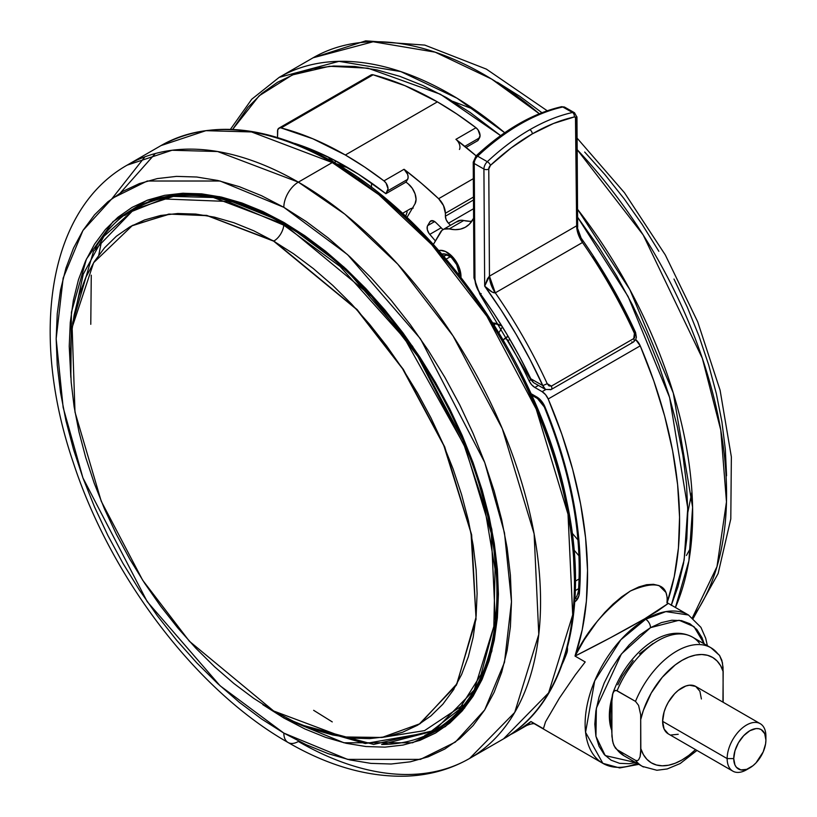 <?xml version="1.0" encoding="UTF-8"?>
<svg xmlns="http://www.w3.org/2000/svg" width="817" height="817" viewBox="0 0 817 817"><rect width="100%" height="100%" fill="white"/><g stroke="black" fill="none" stroke-linecap="round" stroke-linejoin="round"><path stroke-width="1.23" d="M273.654 241.148L207.252 215.678L169.722 214.105L132.538 225.369L93.628 262.696L72.131 327.464L74.99 412.064L101.237 501.24L142.669 580.213L189.401 641.263L273.654 710.994L342.885 736.944L381.968 737.475L420.204 723.637L457.03 683.696L475.984 617.438L471.041 533.103L443.835 445.582L402.505 368.661L356.457 309.296L273.654 241.148A14.052 8.109 120 0 0 273.92 240.995A14.052 8.109 -60 0 1 273.654 241.148L293.589 253.791L313.34 268.579L332.713 285.358L351.504 303.975L369.56 324.257L386.686 346L402.72 368.988L417.518 393.008L430.916 417.834L442.814 443.222L453.078 468.917L461.615 494.693L468.345 520.276L473.196 545.439L476.127 569.939L477.097 593.53L476.127 615.998L473.196 637.107L468.345 656.674L461.615 674.495L453.078 690.406L442.814 704.254L430.916 715.906L417.518 725.251L402.72 732.185L386.686 736.658L369.56 738.629L351.504 738.068L332.713 734.973L313.34 729.397L293.589 721.38L273.654 710.994L253.709 698.351L233.958 683.563L214.595 666.784L195.794 648.167L177.749 627.885L160.622 606.143L144.589 583.154L129.791 559.134L116.382 534.308L104.484 508.92L94.221 483.225L85.693 457.449L78.963 431.866L74.112 406.703L71.181 382.203L70.201 358.612L71.181 336.144L74.112 315.035L78.963 295.468L85.693 277.647L94.221 261.736L104.484 247.888L116.382 236.236L129.791 226.901L144.589 219.957L160.622 215.484L177.749 213.513L195.794 214.074L214.595 217.169L233.958 222.745L253.709 230.762L273.654 241.148M131.302 226.043L168.782 214.095L206.742 215.392L273.92 240.995L357.111 309.572L403.343 369.396L444.703 446.868L471.654 534.839L476.056 619.266L456.407 685.136L419.009 724.373L456.407 685.136L476.056 619.266L471.654 534.839L444.703 446.868L403.343 369.396L357.111 309.572L273.92 240.995A14.052 8.109 120 0 0 283.785 225.165L285.153 223.878L284.265 224.389L213.38 197.51L173.327 196.407L133.896 209.499A300.738 173.633 60 0 1 284.265 224.389L283.785 225.165L340.138 266.495L404.66 338.595L464.025 444.897L484.573 506.785L495.061 569.061L493.836 626.486L481.09 674.393L458.807 709.861L430.028 732.236L365.27 743.541L304.812 726.221L365.27 743.541L430.028 732.236L458.807 709.861L481.09 674.393L493.836 626.486L495.061 569.061L484.573 506.785L464.025 444.897L404.66 338.595L340.138 266.495L283.785 225.165A14.052 8.109 -60 0 1 273.92 240.995L206.742 215.392L168.782 214.095L131.302 226.043M611.77 702.947L611.77 727.988A58.232 33.62 -60 0 1 611.77 702.947M611.974 697.504A58.232 33.62 120 0 0 611.77 730.418L610.136 724.567L609.349 715.753L610.136 706.021L611.974 697.504M667.172 602.578A342.527 197.755 -120 0 0 640.232 345.846L548.197 398.982L545.572 394.672L542.11 391.67L545.736 389.576L542.11 391.67A10.274 5.933 60 0 1 548.197 398.982L640.232 345.846L653.825 380.988L664.67 416.139L672.636 450.851L677.62 484.685L679.56 517.212L678.427 548.023L674.239 576.72L667.05 602.946L667.846 603.722L657.164 611.31L644.776 618.745L645.675 619.266A6.853 3.952 60 0 1 650.516 627.65L639.65 635.166L629.202 644.858L619.572 656.357L611.126 669.235L604.202 682.981L599.055 697.075L595.879 710.974L594.817 724.138L595.879 736.066L599.055 746.309L604.202 754.459L611.126 760.208L619.572 763.333L629.202 763.711L635.718 762.537L605.234 755.582L595.94 736.362L596.369 708.125L621.38 653.978L650.516 627.65A6.853 3.952 -120 0 0 645.675 619.266L620.818 639.782L594.694 680.898L585.564 732.338L602.864 763.344A85.632 49.439 -60 0 1 589.731 694.726A85.632 49.439 -60 0 1 645.675 619.266L644.776 618.745L610.381 637.771L575.015 656.082L585.207 661.964L575.372 674.791L559.41 698.106L545.521 721.85L543.417 728.723L530.948 721.523A342.527 197.755 60 0 1 516.61 731.317A342.527 197.755 60 0 1 509.971 734.861L519.275 729.724L530.948 721.523L543.417 728.723L545.521 721.85L559.41 698.106L575.372 674.791L585.207 661.964L575.015 656.082L584.359 639.609L597.247 621.318L604.835 612.403L613.077 604.09L621.717 596.818L630.377 591.018L638.823 586.933L646.645 584.696L653.457 584.308L659.074 585.605L665.967 592.448L667.172 597.401L667.05 602.946C668.459 583.93 656.235 579.958 630.377 591.018C604.774 609.707 586.31 631.388 575.015 656.082C600.291 643.388 623.545 630.949 644.776 618.745L667.877 603.671M532.51 722.698L602.864 763.344L619.715 767.939L638.863 764.355M637.117 763.344A85.632 49.439 -60 0 1 602.864 763.344M575.311 590.599L578.62 588.689L575.311 590.599M574.749 601.823A23.979 13.848 -120 0 0 579.457 592.58A332.253 191.821 -120 0 0 545.031 407.029A3.421 0.643 157.7 0 1 544.275 406.927C570.95 472.972 582.347 534.308 578.456 590.916C577.302 595.756 576.23 597.973 575.26 597.584L577.057 599.698L575.25 597.584A20.548 11.867 60 0 1 575.005 597.717M369.815 76.492L371.694 74.725L373.124 74.796L404.956 85.673L437.381 101.87A342.527 197.755 -120 0 1 475.994 127.738L455.896 139.35L475.994 127.738A6.853 3.952 -120 0 1 479.538 137.848L464.812 146.355L479.538 137.848L477.925 140.575L466.098 147.407L477.925 140.575L480.069 135.622L478.078 129.954L475.994 127.738L456.754 113.951L437.381 101.87L345.346 155.005A342.527 197.755 60 0 1 383.959 180.884L404.068 169.272L407.612 174.307L408.132 177.146L407.612 179.383L387.503 190.984L407.612 179.383A6.853 3.952 -120 0 0 404.068 169.272L383.959 180.884A6.853 3.952 60 0 1 387.503 190.984L385.89 193.711L405.988 182.109L385.89 193.711A328.822 189.85 60 0 0 294.6 143.373L304.138 146.651L331.324 158.59L358.694 174.348L385.89 193.711L388.034 188.758L386.043 183.09L383.959 180.884L364.719 167.087L345.346 155.005L312.921 138.808L281.089 127.932L373.124 74.796L281.089 127.932A342.527 197.755 60 0 1 345.346 155.005L437.381 101.87A342.527 197.755 -120 0 0 373.124 74.796A6.853 3.952 -120 0 0 370.979 75.001L278.944 128.136A6.853 3.952 60 0 1 281.089 127.932L279.659 127.861L277.78 129.627L277.525 137.481L277.525 131.271A6.853 3.952 60 0 1 278.944 128.136M335.174 160.581L335.174 163.083L335.174 160.581M336.226 163.696A30.832 17.8 0 0 0 347.552 167.475L336.226 163.706M346.959 167.362A15.411 8.895 0 0 0 348.481 168.026L346.071 166.893M438.841 250.533A19.863 11.469 60 0 1 451.076 255.333A19.863 11.469 60 0 1 460.982 277.32M443.713 256.14A12.326 7.118 60 0 1 444.172 255.823A12.326 7.118 60 0 1 449.421 255.956A12.326 7.118 -120 0 0 443.713 256.14M441.956 254.097A15.074 8.701 60 0 1 448.4 255.312A15.074 8.701 60 0 1 451.535 257.661A15.074 8.701 60 0 1 459.062 273.777A15.074 8.701 60 0 1 459.021 274.808M490.466 165.34A202.095 117.546 -60.4 0 1 532.296 133.886A3.421 1.981 -120 0 0 529.855 129.699A205.516 119.537 119.6 0 0 487.31 161.695A3.421 1.317 46.9 0 1 490.466 165.34L511.136 147.938L532.296 133.886L553.487 123.49L574.228 116.984L575.474 117.28L576.649 225.809A20.548 11.867 -120 0 0 582.49 242.506L495.296 292.843A20.548 11.867 60 0 1 489.454 276.146L576.649 225.809L577.67 227.32C576.005 225.89 581.898 241.597 581.122 238.064L576.649 225.809L489.454 276.146L488.77 169.017L490.466 165.34A3.421 1.317 -133.1 0 0 487.31 161.695A6.853 3.983 119.6 0 0 483.919 169.037A3.421 1.961 -0.4 0 0 488.77 169.017A3.421 1.991 -60.4 0 1 490.466 165.34M450.392 256.681L446.225 259.091L450.392 256.681M469.622 758.442L503.527 738.864C565.834 704.05 590.293 609.411 566.661 500.862C539.996 367.344 439.873 221.601 333.979 162.389A3.421 1.981 120 0 0 332.264 162.563L378.792 194.63L431.703 244.62L486.922 316.291L536.197 409.082L568.019 514.261L572.697 614.844L548.615 692.867L503.527 738.864A342.527 197.755 -120 0 0 556.03 464.393A342.527 197.755 -120 0 0 332.264 162.563L298.358 182.14A342.527 197.755 60 0 1 522.124 483.97A342.527 197.755 60 0 1 469.622 758.442A342.527 197.755 60 0 1 298.358 741.479A20.548 11.867 -60 0 1 288.084 742.5A20.548 11.867 -60 0 1 283.826 733.094A20.548 11.867 120 0 0 288.084 742.5C328.863 766.08 368.385 777.304 406.662 776.15C429.63 775.221 450.616 769.318 469.622 758.442L514.71 712.444L538.781 634.421L534.114 533.838L502.292 428.659L453.016 335.869L397.787 264.197L344.886 214.207L298.358 182.14A20.548 11.867 120 0 0 283.826 207.304L347.572 254.628L420.428 338.749L484.706 462.463L504.487 532.888L511.493 601.639L504.487 662.311L484.706 709.891L455.355 742.091L420.428 759.381L347.572 759.381L283.826 733.094L261.511 718.94L239.412 702.395L217.73 683.615L196.703 662.781L176.503 640.089L157.334 615.763L139.39 590.027L122.836 563.148L107.834 535.37L94.527 506.959L83.038 478.2L73.489 449.36L65.952 420.724L60.529 392.568L57.251 365.158L56.159 338.759L57.251 313.616L60.529 289.994L65.952 268.099L73.489 248.154L83.038 230.343L94.527 214.851L107.834 201.809L122.836 191.362L139.39 183.59L157.334 178.586L176.503 176.38L196.703 177.013L217.73 180.465L239.412 186.715L261.511 195.692L283.826 207.304L306.14 221.458L328.24 238.002L349.911 256.783L370.949 277.617L391.149 300.309L410.308 324.635L428.261 350.37L444.816 377.25L459.818 405.028L473.125 433.439L484.614 462.197L494.162 491.037L501.689 519.673L507.122 547.829L510.4 575.239L511.493 601.639L510.4 626.782L507.122 650.403L501.689 672.299L494.162 692.244L484.614 710.044L473.125 725.547L459.818 738.588L444.816 749.036L428.261 756.808L410.308 761.812L391.149 764.007L370.949 763.384L349.911 759.922L328.24 753.683L306.14 744.706L283.826 733.094L220.079 685.769L147.223 601.649L82.936 477.935L63.154 407.509L56.159 338.759L63.154 278.086L82.936 230.506L112.297 198.306L147.223 181.017L220.079 181.017L283.826 207.304A20.548 11.867 -60 0 1 298.358 182.14L217.618 151.523L172.009 150.257L127.095 165.167A342.527 197.755 60 0 1 298.358 182.14L332.264 162.563A342.527 197.755 -120 0 0 161 145.589L205.915 130.679L251.534 131.945L332.264 162.563A3.421 1.981 -60 0 1 333.979 162.389A3.421 1.981 -60 0 1 334.684 163.951M671.36 605.131L677.936 586.81L683.502 563.628L686.811 538.628L687.812 512.065L686.515 484.185L682.91 455.253L677.048 425.555L668.98 395.367L658.788 364.995L646.553 334.725L632.419 304.833L616.508 275.635L598.973 247.388L577.599 217.22L628.11 296.52L669.603 397.45L687.771 508.113L684.135 560.053L671.257 605.377M675.434 607.48L688.884 560.86L692.602 507.234L673.29 393.038L629.846 289.637L577.558 209.295A342.527 197.755 60 0 1 675.434 607.48M692.438 617.693A342.527 197.755 -120 0 0 577.17 149.664L643.163 234.908L702.344 358.336L720.778 430.089L726.476 501.873L716.989 566.62L692.438 617.693M452.935 101.4L474.687 109.713M464.73 707.92L439.383 728.447L435.992 730.398L381.61 744.512A301.422 174.031 60 0 0 435.992 730.398C498.196 696.646 516.099 589.721 477.302 476.015C443.549 371.674 364.954 268.885 284.255 223.347A2.053 1.185 -60 0 1 283.826 222.408A2.053 1.185 120 0 0 284.255 223.347A2.053 1.185 -60 0 0 285.276 223.245M284.153 716.744A2.053 1.185 120 0 0 283.826 717.99L343.906 742.765L412.575 742.765L445.5 726.476L473.166 696.125L491.814 651.272L498.421 594.092L491.814 529.283L473.166 462.912L412.575 346.306L343.906 267.006L283.826 222.408L219.702 196.703L183.427 193.231L146.743 200.41L112.971 221.632L86.418 259.071L71.416 312.268L70.824 377.362L69.231 346.306L70.262 322.613L73.356 300.339L78.473 279.71L85.571 260.909L94.568 244.13L105.393 229.516L117.944 217.23L132.088 207.375L147.693 200.053L164.605 195.334L182.671 193.261L201.707 193.854L221.53 197.111L241.965 202.994L262.788 211.46L283.826 222.408L304.853 235.745L325.687 251.34L346.122 269.038L365.945 288.677L384.981 310.072L403.047 332.999L419.958 357.254L435.563 382.591L449.707 408.776L462.248 435.543L473.074 462.657L482.081 489.832L489.179 516.824L494.295 543.366L497.379 569.204L498.421 594.092L497.379 617.785L494.295 640.048L489.179 660.687L482.081 679.489L473.074 696.268L462.248 710.882L449.707 723.168L435.563 733.023L419.958 740.345L403.047 745.063L384.981 747.136L365.945 746.534L346.122 743.286L325.687 737.394L304.853 728.938L283.826 717.99A2.053 1.185 -60 0 1 284.153 716.744M136.265 207.355A301.422 174.031 -120 0 0 124.735 215.474L136.265 207.355M95.15 248.358A301.422 174.031 60 0 1 134.57 208.315C175.931 185.694 225.829 190.708 284.255 223.347M136.112 208.253L151.829 200.441A300.738 173.633 -120 0 0 138.298 206.956A300.738 173.633 -120 0 0 136.112 208.253M72.601 324.012L83.273 274.165L103.912 236.317L131.639 211.532L163.226 198.94L227.586 201.462L283.785 225.165L227.586 201.462L163.226 198.94L131.639 211.532L103.912 236.317L83.273 274.165L72.601 324.012M151.298 200.625L133.896 209.499L93.516 251.258L72.754 322.419M748.249 768.695A27.4 15.819 -60 0 1 732.829 771.136A27.4 15.819 -60 0 1 727.15 758.595L662.628 721.34L664.109 711.934L665.896 707.032L668.306 702.242L674.587 693.766L678.222 690.396L685.79 686.035L689.425 685.208L695.706 686.423A27.4 15.819 120 0 0 674.587 693.766A27.4 15.819 120 0 0 662.628 721.34L727.15 758.595A27.4 15.819 -60 0 1 739.109 731.021A27.4 15.819 -60 0 1 760.229 723.678A27.4 15.819 -60 0 1 765.907 736.219A27.4 15.819 120 0 0 746.534 725.036A27.4 15.819 120 0 0 727.15 758.595L733.737 758.595A22.743 13.133 -60 0 1 749.822 730.735A22.743 13.133 -60 0 1 765.907 740.028L765.907 736.219L765.907 740.028L764.681 733.625L761.199 729.612L758.758 728.713L755.98 728.601L749.822 730.735L743.664 735.708L738.456 742.745L734.963 750.782L733.737 758.595L734.963 764.998L736.454 767.347L740.886 769.91L746.687 769.338L752.957 765.713L755.98 762.915L763.19 751.906L765.6 743.827L765.907 740.028A22.743 13.133 -60 0 1 749.822 767.878A22.743 13.133 -60 0 1 733.737 758.595L727.15 758.595A27.4 15.819 120 0 0 746.534 769.777L749.822 767.878M662.628 721.34A27.4 15.819 120 0 0 668.306 733.891L664.109 729.05L662.628 721.34M625.046 756.338A68.505 39.553 -60 0 1 617.101 749.689A68.505 39.553 120 0 0 624.014 755.776L642.428 766.407A68.505 39.553 -60 0 1 635.503 760.321L617.101 749.689L614.016 745.707L612.536 740.907L611.77 731.909L611.77 702.395L612.821 693.337C626.425 655.03 663.955 621.706 692.52 637.127A68.505 39.553 120 0 0 617.101 690.763L635.503 701.384L638.588 705.377L640.681 714.773L640.834 748.689L643.367 754.551L646.88 759.299L651.272 762.812L656.439 764.998L662.24 765.805L668.551 765.223L675.189 763.252L682.011 759.943L688.823 755.378L695.543 749.608A60.969 35.202 -60 0 1 640.834 748.689L640.079 756.787L638.588 759.881L637.27 760.668L635.503 760.321A68.505 39.553 120 0 0 643.449 766.969M709.902 647.197A68.505 39.553 120 0 0 635.503 701.384A68.505 39.553 -60 0 1 710.933 647.748A68.505 39.553 -60 0 1 717.857 653.845L718.776 654.56M722.943 702.15L723.178 671.625L720.645 665.763L717.132 661.014L712.741 657.501L707.573 655.316L701.772 654.499L695.461 655.091L688.823 657.062L682.011 660.371L675.189 664.936L662.24 677.324L651.272 692.99L643.367 710.382L640.834 719.174A60.969 35.202 -60 0 1 682.011 660.371A60.969 35.202 -60 0 1 723.178 671.625L722.422 662.658L719.552 655.438L710.933 647.748L692.52 637.127M678.222 734.279L671.237 734.973M760.229 723.678L695.706 686.423L699.903 691.264L701.384 698.974M624.014 755.776L615.324 748.004L613.128 743.307L611.913 736.301L611.913 698.167L612.525 694.297L614.006 691.192L615.324 690.406L617.101 690.763A68.505 39.553 -60 0 1 691.499 636.566A68.505 39.553 -60 0 1 699.444 643.214M723.168 702.283L723.035 667.234L721.83 660.259L719.542 655.428M612.525 694.297L614.006 691.192L616.171 690.406L635.503 701.384L638.588 705.377L640.681 714.773L640.681 752.906L640.079 756.787L638.588 759.881L637.27 760.668L635.503 760.321L617.101 749.689L615.324 748.004M652.946 643.592L639.486 653.855M633.175 660.544L622.207 676.21L617.815 684.799M301.882 725.026L373.655 744.43L434.634 730.388L474.217 689.997L495.357 621.502L491.262 533.184L463.321 440.843L420.061 359.368L371.572 296.438L284.265 224.389A300.738 173.633 60 0 1 480.733 489.403A300.738 173.633 60 0 1 434.634 730.388L439.035 727.845A300.738 173.633 -120 0 0 451.444 719.389M382.519 737.383L424.544 730.623L462.769 705.234M451.944 718.991L439.035 727.845M437.667 729.407L424.871 735.341A301.422 174.031 -120 0 0 437.667 729.407M726.568 475.8L725.333 449.319L721.911 421.858L716.346 393.651L708.686 364.995L699.005 336.155L687.393 307.406L673.974 279.036M658.859 251.309L642.213 224.491L624.178 198.848L604.948 174.613L584.686 152.033M541.896 112.685L519.775 96.294L497.451 82.303M262.788 704.652L283.826 717.99M547.216 110.765L486.36 69.108L424.789 45.098L365.699 40.85L313.105 57.782L373.124 41.759L435.165 52.165L491.63 79.065L539.302 113.747A342.527 197.755 -120 0 0 313.105 57.782L279.2 77.349A342.527 197.755 60 0 1 504.712 132.742L457.101 98.254L400.779 71.579L338.963 61.346L279.2 77.349L251.748 99.214L230.414 129.341M232.61 129.433L259.122 95.814L292.384 74.909L329.568 66.269L367.946 68.179L440.434 94.261L500.627 135.622L470.02 112.378L446.511 97.642L423.022 85.581L399.768 76.318L376.974 69.925L354.874 66.483L333.663 66.014L313.554 68.516L294.743 73.979L277.412 82.343L261.726 93.536L247.827 107.436L232.61 129.433M155.312 153.535L120.467 192.771M101.114 243.384L98.786 255.037M332.264 721.901L313.646 710.32M90.779 324.308L91.269 275.186M112.195 198.378L144.895 156.844M453.854 689.425L453.343 689.987M574.463 579.273L573.309 551.465L569.857 522.594L564.139 492.937L556.214 462.779L546.154 432.407L534.063 402.117L520.041 372.195M504.242 342.946L486.799 314.627L467.906 287.533M447.716 261.91L426.443 238.013L404.292 216.066L381.468 196.284L358.193 178.862M489.454 276.146L495.296 292.843C493.162 293.129 489.628 290.903 484.675 286.144L489.454 276.146L488.77 169.017A3.421 1.961 179.6 0 1 483.919 169.037L484.675 286.144L487.504 278.709L489.454 276.146M634.921 335.041L634.421 333.367A345.948 199.736 -120 0 0 582.49 242.506L495.296 292.843A345.948 199.736 60 0 1 547.227 383.704L549.014 385.9L551.383 386.114L633.737 338.575L634.656 337.513L634.921 335.041M551.169 389.525A3.421 1.981 -120 0 0 551.383 386.114L547.227 383.704L542.845 385.604L545.511 389.454L533.572 382.662L530.825 378.771L533.47 382.601L530.162 378.863L479.773 294.1L480.13 293.497L494.142 313.891L507.316 334.98L519.571 356.651L530.825 378.771L542.845 385.604L547.227 383.704A345.948 199.736 -120 0 0 495.296 292.843L492.202 292.088L484.675 286.144A342.527 197.755 60 0 1 542.845 385.604L530.825 378.771A328.822 189.85 -120 0 0 480.13 293.497A17.126 9.886 60 0 1 474.973 279.179L476.362 286.379L480.13 293.497L479.773 294.11L473.972 277.8A3.421 1.961 -0.4 0 0 474.973 279.179A3.421 1.961 179.6 0 1 473.972 277.8L473.227 162.154A3.421 1.961 -0.4 0 0 474.238 163.523L483.919 169.037A6.853 3.983 -60.4 0 1 487.31 161.695A205.516 119.537 -60.4 0 1 529.855 129.699A3.421 1.981 60 0 1 532.296 133.886A202.095 117.546 -60.4 0 1 574.228 116.984A3.421 1.991 -60.4 0 1 575.954 118.679L576.649 225.809L577.405 225.931L577.67 227.31L576.965 117.28A3.421 1.961 179.6 0 1 575.954 118.679A3.421 1.961 -0.4 0 0 576.965 117.28L574.504 112.746A6.853 3.983 119.6 0 0 572.503 112.511A3.421 2.461 77.5 0 1 574.228 116.984A3.421 2.461 -102.5 0 0 572.503 112.511A205.516 119.537 119.6 0 0 529.855 129.699A205.516 119.537 -60.4 0 1 572.503 112.511A6.853 3.983 -60.4 0 1 574.504 112.746A6.853 3.983 -60.4 0 1 574.535 112.766M545.511 389.454L551.118 389.556L633.471 342.006A3.421 1.981 -120 0 0 633.737 338.575L551.383 386.114A3.421 1.981 60 0 1 551.118 389.556A3.421 1.981 60 0 1 549.422 389.392M593.009 256.691L608.216 281.283L622.207 306.61L634.88 332.468L635.575 332.437L634.421 333.367L633.737 338.575A3.421 1.981 60 0 1 633.522 341.976A3.421 1.981 60 0 1 631.776 341.853M578.855 235.245L582.337 240.045L582.49 242.506A345.948 199.736 60 0 1 634.421 333.367L635.575 332.437L636.382 337.268L635.616 339.76L633.471 342.006M575.954 115.902A3.421 1.961 179.6 0 1 576.965 117.28M577.599 228.586L577.251 230.721M545.429 389.403L543.846 387.861L530.162 359.746L516.17 334.429L500.974 309.837L484.675 286.144L483.919 169.037L474.238 163.523L474.973 279.179L474.238 163.523A6.853 3.983 -60.4 0 1 477.628 156.18L487.31 161.695L477.628 156.18A6.853 3.983 119.6 0 0 474.238 163.523A3.421 1.961 179.6 0 1 473.227 162.154L476.015 155.955A3.421 1.317 46.9 0 1 476.015 155.945A3.421 1.317 46.9 0 1 477.628 156.18A205.516 119.537 -60.4 0 1 562.811 106.996L572.503 112.511L562.811 106.996A205.516 119.537 119.6 0 0 477.628 156.18A3.421 1.317 -133.1 0 0 476.015 155.955C504.232 129.77 532.684 113.369 561.381 106.751A3.421 2.461 77.5 0 1 562.811 106.996A6.853 3.983 -60.4 0 1 564.813 107.231A6.853 3.983 119.6 0 0 562.811 106.996A3.421 2.461 -102.5 0 0 561.35 106.751M441.67 254.199L445.347 254.067L451.535 257.661L456.662 264.616L459.011 272.582A12.326 7.118 60 0 1 458.654 274.338A12.326 7.118 -120 0 0 459.011 272.572L459.011 274.992M481.162 293.589L480.457 293.957L481.162 293.589M530.162 378.853L530.825 378.771L530.162 378.853M456.468 222.01L460.992 220.233L463.729 220.519L449.207 228.903L455.018 229.669L460.41 229.128L465.21 227.31L469.315 224.256L473.594 218.262A54.8 31.638 60 0 1 465.578 227.106A54.8 31.638 60 0 1 449.207 228.903L443.999 229.128L441.936 230.394L433.367 244.436L440.343 232.365A20.548 11.867 60 0 1 443.059 229.577A20.548 11.867 60 0 1 449.207 228.903L463.729 220.519A20.548 11.867 -120 0 0 457.591 221.193L443.059 229.577M469.55 221.274L463.729 220.519A54.8 31.638 -120 0 0 471.869 221.213M492.886 322.919A27.4 15.819 60 0 1 500.882 325.615L492.886 322.919M475.933 157.078L474.238 160.755M460.931 278.178L459.358 268.027L453.619 258.029L445.622 251.544L440.373 250.329L438.075 250.768M328.301 157.078L333.969 162.389A30.832 17.8 0 0 1 328.301 157.078M498.932 332.713L502.036 327.474L498.932 332.713M507.337 336.236L506.642 337.401L507.337 336.236M577.987 539.955L572.237 533.246L577.987 539.955M371.5 187.43L371.5 182.998L371.5 187.43M494.305 325.186L495.408 323.318L494.305 325.186M579.008 555.866L574.096 550.137L579.008 555.866M456.989 140.34L476.137 155.843A342.527 197.755 -120 0 0 455.896 139.35A6.853 3.952 60 0 1 459.44 149.46M430.784 220.927A6.853 3.952 60 0 0 429.885 221.836L427.291 226.452L427.352 229.73L428.956 233.325L435.39 240.944L429.752 234.377L441.17 227.79L429.752 234.377A6.853 3.952 60 0 1 427.638 225.635L434.675 221.57L427.638 225.635L429.885 221.836L432.009 220.61L429.885 221.836L430.927 220.856L434.052 221.182L435.747 222.459A311.696 179.965 60 0 1 442.998 229.618A311.696 179.965 60 0 0 435.747 222.459A6.853 3.952 60 0 0 430.784 220.927L430.804 220.917M412.442 208.182A21.232 12.265 -120 0 0 409.93 209.07L402.485 213.37M415.005 203.841L406.927 217.496L415.005 203.841A13.705 7.915 60 0 0 408.153 183.815L412.228 188.247L415.067 193.864L416.067 199.45L415.005 203.841M405.988 182.109A328.822 189.85 60 0 1 408.153 183.815A328.822 189.85 60 0 0 405.988 182.109L407.612 179.383L405.988 182.109M438.617 198.705L473.339 178.657L438.617 198.705A13.705 7.915 60 0 1 445.377 213.278L473.452 197.06L445.377 213.278L443.498 205.588L438.617 198.705L421.49 183.345L404.068 169.272A342.527 197.755 60 0 1 438.617 198.705M473.472 199.991L445.377 216.209L445.377 213.278L445.377 216.209L473.472 199.991M579.11 578.957L575.474 581.061L579.11 578.957M448.472 223.215A6.853 3.952 60 0 1 445.377 216.209L446.225 219.865L448.472 223.215A325.401 187.869 60 0 1 450.484 225.298L448.472 223.215L473.533 208.744L448.472 223.215M405.692 216.342L407.162 211.869M410.798 208.641L413.208 208.1M578.456 590.926A3.421 2.134 4.3 0 0 579.457 592.58A3.421 2.134 -175.7 0 1 578.456 590.926A3.421 2.134 -175.7 0 1 579.467 589.547M531.714 395.214L537.504 398.553L544.275 406.927A3.421 0.643 -22.3 0 0 545.031 407.029A13.705 7.915 -120 0 0 536.789 396.98A3.421 1.981 120 0 0 537.504 398.553A3.421 1.981 -60 0 1 536.789 396.98L531.009 393.641L539.23 398.747L543.479 403.935L554.263 431.213L562.167 455.416L568.693 479.487L573.8 503.272L577.445 526.628L579.61 549.381L580.274 571.42L578.906 595.838L576.148 600.74L574.034 602.221M532.398 394.448A3.421 1.981 -60 0 1 531.51 394.764M504.089 339.065L503.395 340.24L504.089 339.065A3.421 1.981 60 0 1 504.528 338.616A3.421 1.981 60 0 1 507.96 340.597L509.399 339.76L507.96 340.597A325.401 187.869 60 0 1 529.069 380.793L530.703 379.844L529.069 380.793A325.401 187.869 -120 0 0 507.96 340.597L505.866 338.606L504.089 339.065M534.869 387.483A10.274 5.933 60 0 1 529.069 380.793L531.622 384.736L534.869 387.483L538.434 385.43L534.869 387.483L542.11 391.67L534.869 387.483M640.232 345.846A10.274 5.933 -120 0 0 635.697 339.617L640.232 345.846M548.197 398.982A342.527 197.755 60 0 1 575.015 656.082L582.204 629.856L586.392 601.159L587.525 570.358L585.585 537.831L580.601 503.997L572.635 469.285L561.79 434.133L548.197 398.982M526.557 725.578L530.948 721.523L533.235 723.147M566.14 652.242A3.421 2.522 20.4 0 0 566.794 653.13A17.126 9.886 -120 0 0 567.437 647.544L566.794 653.13A3.421 2.522 -159.6 0 1 566.14 652.242M562.535 663.506A332.253 191.821 -120 0 0 566.794 653.13L562.535 663.516M667.795 603.079L666.866 602.16M667.05 602.946L667.846 603.722M645.675 619.266A85.632 49.439 -60 0 1 688.496 615.017L665.855 611.606L645.675 619.266M650.516 627.65L679.08 620.256L693.98 626.639L704.223 643.878L701.987 637.648L696.84 629.498L689.905 623.749L681.47 620.624L671.84 620.246L661.392 622.615L650.516 627.65M577.098 138.124L624.484 192.761L665.334 254.996L697.728 321.888L720.104 390.24L731.358 456.907L730.796 518.918L718.112 573.585L693.245 618.346M137.961 206.364L134.57 208.315M668.306 733.891L732.829 771.136M642.428 766.407L656.878 770.268L667.213 768.95L680.183 763.538L696.983 750.445M690.774 547.584L686.433 555.468M691.948 491.916L687.812 512.473M288.084 742.5C197.06 690.916 111.01 578.14 73.275 462.555C29.841 335.225 47.59 210.204 127.095 165.167L161 145.589C209.693 119.313 267.353 124.909 333.979 162.389M445.786 255.292L443.917 256.375M581.122 238.064C602.16 267.864 620.317 299.318 635.575 332.437M574.504 112.746L564.813 107.231L561.381 106.751M504.549 338.616L507.674 336.808M516.61 731.317L526.516 725.598C530.151 724.087 532.817 723.464 534.512 723.75M667.765 603.058L688.496 615.017L700.904 627.323L705.694 638.24L707.369 645.696"/></g></svg>
